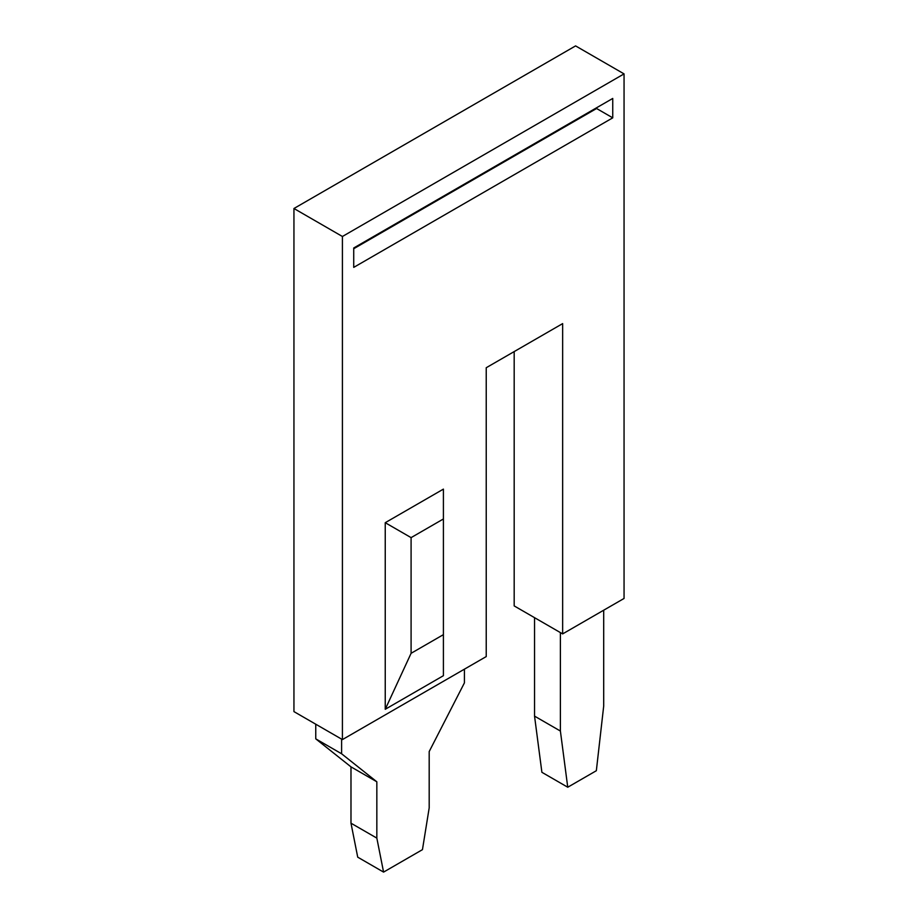 <?xml version="1.0" encoding="UTF-8"?>
<svg xmlns="http://www.w3.org/2000/svg" width="918" height="918" viewBox="0 0 918 918"><rect width="100%" height="100%" fill="white"/><g stroke="black" fill="none" stroke-linecap="round" stroke-linejoin="round"><path stroke-width="1.38" d="M342.414 739.598L486.23 656.577L486.23 367.728L562.654 323.606L562.654 633.902L624.056 598.456L624.056 73.888L342.414 236.488L293.944 208.501L293.944 711.611L342.414 739.598L342.414 236.488M612.742 117.837L353.728 267.379L353.728 247.986L612.742 98.444L612.742 117.837L596.585 108.508L353.728 248.721M385.239 709.281L411.092 653.306L443.405 634.648L443.405 675.694L385.239 709.281L385.239 522.698L443.405 489.122L443.405 518.968L411.092 537.627L385.239 522.698M357.722 857.171L383.575 872.1L376.839 838.111L350.986 823.194L357.722 857.171M411.092 653.306L411.092 537.627M624.056 73.888L575.586 45.9L293.944 208.501M514.183 351.594L514.183 605.914L562.654 633.902M603.7 610.206L603.7 706.045L596.344 770.718L567.749 787.231L541.895 772.302L534.54 716.12L560.393 731.038L560.393 632.594M534.54 716.12L534.54 617.676M567.749 787.231L560.393 731.038M443.405 634.648L443.405 518.968M596.585 107.773L596.585 108.508M464.416 669.165L464.416 682.877L429.188 751.567L429.188 807.886L422.452 849.655L383.575 872.1M350.986 823.194L350.986 766.863L376.839 781.792L376.839 838.111M376.839 781.792L341.611 753.781L341.611 739.139M341.611 753.781L315.758 738.852L350.986 766.863M315.758 738.852L315.758 724.21"/></g></svg>
